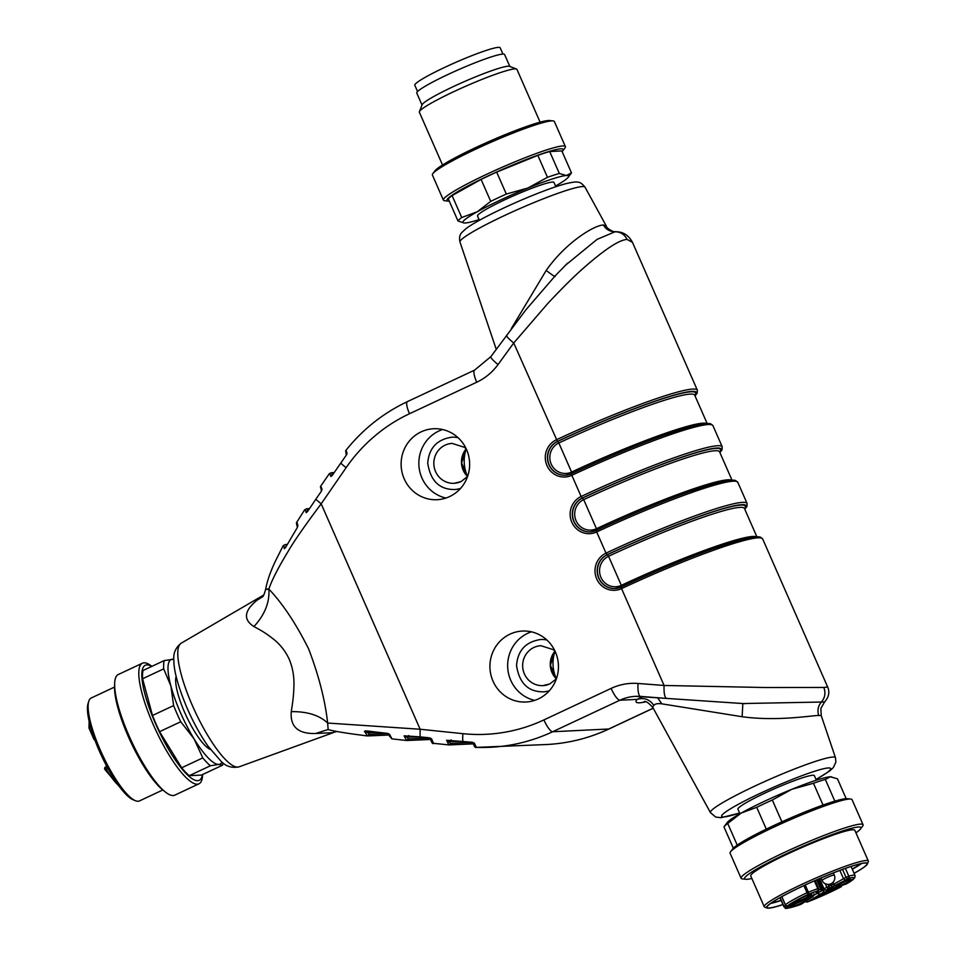 <?xml version="1.0" encoding="UTF-8"?>
<svg xmlns="http://www.w3.org/2000/svg" width="956" height="956" viewBox="0 0 956 956"><rect width="100%" height="100%" fill="white"/><g stroke="black" fill="none" stroke-linecap="round" stroke-linejoin="round"><path stroke-width="1.43" d="M135.501 800.734L133.314 799.861A55.054 13.504 -115.1 0 1 101.563 755.921A55.054 13.504 -115.1 0 1 88.095 703.401L88.824 701.166A56.834 13.946 64.9 0 0 90.043 720.346A56.834 13.946 64.9 0 0 135.501 800.734A56.834 13.946 64.9 0 0 139.48 800.913L162.795 789.979M114.553 687.065L91.238 697.988A56.834 13.946 64.9 0 0 88.824 701.166M202.6 774.539L202.588 774.671A66.597 16.336 -115.1 0 1 198.968 783.812L174.805 795.141A66.597 16.336 -115.1 0 1 165.46 792.082L163.022 790.158A63.526 15.583 -115.1 0 1 116.68 703.03A63.526 15.583 -115.1 0 1 114.553 686.767L114.648 683.671A66.597 16.336 -115.1 0 1 118.269 674.53L142.432 663.201A66.597 16.336 -115.1 0 1 151.777 666.272L151.885 666.356M165.46 792.082A66.597 16.336 -115.1 0 1 116.871 700.724A66.597 16.336 -115.1 0 1 114.648 683.671M198.968 783.812A66.597 16.336 -115.1 0 1 169.033 754.941A66.597 16.336 -115.1 0 1 141.034 689.395A66.597 16.336 -115.1 0 1 142.432 663.201M202.409 774.623A63.526 15.583 -115.1 0 1 175.928 760.857A63.526 15.583 -115.1 0 1 143.962 690.244A63.526 15.583 -115.1 0 1 151.693 666.44M222.999 762.9A62.164 15.248 -115.1 0 1 222.557 765.17L218.733 764.418L210.404 765.768A62.164 15.248 -115.1 0 1 202.791 757.881L194.008 738.761L180.732 721.756L159.592 731.663A62.164 15.248 -115.1 0 1 152.494 715.482L173.622 705.576L170.921 686.157L163.715 668.853L142.587 678.76L152.494 715.482M142.587 678.76A62.164 15.248 -115.1 0 1 143.089 670.479L164.217 660.572L173.849 659.21M210.404 765.768L189.264 775.675L201.429 775.089L222.557 765.17M189.264 775.675A62.164 15.248 -115.1 0 1 181.664 767.788L202.791 757.881M159.592 731.663L181.664 767.788M180.732 721.756A62.164 15.248 -115.1 0 1 173.622 705.576M163.715 668.853A62.164 15.248 -115.1 0 1 164.217 660.572M222.043 762.147A57.718 14.161 -115.1 0 1 218.733 764.418A57.718 14.161 -115.1 0 1 194.008 738.761A57.718 14.161 -115.1 0 1 170.921 686.157A57.718 14.161 -115.1 0 1 172.546 659.21A57.718 14.161 -115.1 0 1 173.837 659.329M210.416 749.468A41.741 10.241 -115.1 0 1 186.133 715.674A41.741 10.241 -115.1 0 1 176.155 676.37M336.56 731.448L332.377 732.714L315.6 733.503C298.129 733.993 290.026 726.703 291.269 711.634C292.966 700.891 293.635 695.538 293.934 685.906C294.245 676.418 292.667 667.527 289.214 659.222C285.414 651.084 280.096 644.332 273.273 638.967C266.389 633.589 262.243 630.972 253.926 626.562C243.039 619.572 244.091 610.788 257.08 600.201L263.605 595.277M332.377 732.714L336.906 731.507M556.404 678.76A35.515 34.261 87.2 0 1 555.054 651.227M467.592 476.447A35.515 34.261 87.2 0 1 466.241 448.914L461.593 462.955L467.58 476.482M627.112 239.454L632.298 242.286M627.16 239.43C619.058 239.765 603.63 250.09 580.878 270.405C571.341 279.033 560.216 290.17 547.477 303.829L513.742 342.989L498.064 364.535A57.563 55.52 87.2 0 1 476.721 382.221L409.503 413.733A164.432 158.612 -92.8 0 0 346.144 467.639L321.18 503.824L315.791 499.295L321.264 491.36L322.029 489.341L321.144 490.058M818.683 715.447C809.648 715.769 776.415 721.422 742.131 716.737L742.848 703.544L666.655 698.418C664.647 697.581 663.799 693.255 664.073 685.464L763.975 687.507L823.821 687.46C825.853 692.813 825.064 697.653 821.455 701.979C818.097 705.922 817.177 710.416 818.683 715.447L821.216 715.59L835.484 757.75A68.282 6.632 -23.7 0 0 754.953 786.023A68.282 6.632 -23.7 0 0 710.451 812.636L652.912 707.655A78.762 7.648 -23.7 0 1 653.832 705.42C649.674 699.35 644.117 697.33 637.186 699.386L642.886 696.601M760.235 537.858A117.911 11.448 156.3 0 0 621.316 586.984L621.555 588.609A119.667 11.627 -23.7 0 1 762.673 538.969L827.645 686.97L823.821 687.46M538.395 698.908A35.515 34.261 -92.8 0 0 557.479 658.242A35.515 34.261 -92.8 0 0 522.454 631.056A35.515 34.261 -92.8 0 0 509.978 634.163A35.515 34.261 -92.8 0 0 490.894 674.828A35.515 34.261 -92.8 0 0 525.92 702.015A35.515 34.261 -92.8 0 0 538.395 698.908M449.583 496.594A35.515 34.261 -92.8 0 0 468.667 455.928A35.515 34.261 -92.8 0 0 433.642 428.742A35.515 34.261 -92.8 0 0 421.166 431.849A35.515 34.261 -92.8 0 0 402.094 472.515A35.515 34.261 -92.8 0 0 437.119 499.701A35.515 34.261 -92.8 0 0 449.583 496.594M742.131 716.737L661.839 703.843C657.68 703.281 655.015 703.819 653.832 705.42M821.216 715.59L820.881 708.372L824.574 701.979L742.848 703.544M585.012 187.149C582.108 183.564 579.635 181.915 577.579 182.202C576.623 181.604 572.644 182.118 565.641 183.743C557.396 185.966 546.665 189.742 533.424 195.084C508.293 205.181 477.056 220.191 465.966 228.663L462.095 232.248C459.728 234.531 459.023 237.793 459.979 242.035A68.282 6.632 156.3 0 1 460.816 240.219A68.282 6.632 156.3 0 1 504.517 215.53A68.282 6.632 156.3 0 1 585.012 187.149L606.367 226.118C606.307 228.699 615.389 232.906 615.067 231.699L616.357 231.746M606.367 226.118L603.391 224.983C606.056 229.476 609.94 231.722 615.019 231.699M511.233 328.756L546.211 270.429C565.988 242.167 594.381 225.21 603.391 224.983M507.062 334.863C505.569 335.448 507.791 338.149 513.742 342.989L557.42 441.421A117.911 11.448 -23.7 0 1 694.988 395.808M346.12 450.527L347.052 453.24L346.598 454.65M332.067 475.646L346.275 455.175M346.168 453.992L347.052 453.24M332.377 475.24L330.872 476.518L331.971 474.343L332.796 474.654M329.378 473.65L331.051 472.778L332.162 473.101L331.971 474.343L333.07 474.248M285.366 547.848L297.185 527.724L297.914 525.597L297.005 522.478M297.531 527.067L297.197 527.736M315.791 499.295L307.581 511.472L306.171 512.667L305.203 509.536M430.678 739.597L431.479 738.677L429.459 737.841L420.078 736.873L420.138 729.249L321.18 503.824C304.51 526.087 293.373 542.148 287.756 552.006C278.005 568.115 271.707 580.471 268.851 589.075C282.713 603.666 295.966 623.599 308.609 648.861C318.766 675.426 325.112 700.15 327.657 723.047L328.135 729.571M268.098 589.41C264.657 589.111 264.908 588.992 268.863 589.063C269.771 602.28 264.8 614.78 253.926 626.562M284.326 548.756L283.836 545.326M284.314 548.756L286.37 546.055M286.214 546.342L286.191 544.932L285.091 544.633L283.107 545.804L275.268 561.423C270.357 571.843 267.166 581.057 265.708 589.063C264.406 593.867 263.342 596.472 262.518 596.879L262.924 596.484M306.171 512.667L307.354 510.373L308.107 510.671M296.993 525.979L296.432 522.765L304.677 509.811L306.446 508.819L307.557 509.142L307.354 510.373L308.358 510.277M297.197 526.063L297.914 525.597M640.412 696.398A44.394 42.829 -92.8 0 0 635.453 696.35A44.394 42.829 -92.8 0 0 619.858 700.234L552.64 731.746A177.601 171.303 87.2 0 1 490.261 747.281A177.601 171.303 87.2 0 1 476.423 747.377L474.272 743.039L472.312 742.274L446.643 740.243L450.802 743.35L472.372 742.394M451.101 739.944L449.248 741.521L463.313 741.342M391.996 738.869L389.498 734.208L387.455 733.372L365.706 730.85L364.463 731.304L367.498 735.929L369.351 734.363L387.897 733.539M291.269 711.634C307.235 711.443 319.364 715.243 327.657 723.047L420.138 729.249L462.919 733.67A164.432 158.612 -92.8 0 0 543.904 719.916L611.123 688.404A57.563 55.52 87.2 0 1 638.058 683.468L664.073 685.464L621.555 588.609A19.467 18.773 -92.8 0 1 596.687 578.882A19.467 18.773 -92.8 0 1 605.985 553.142L596.699 531.966A119.667 11.627 -23.7 0 1 737.805 482.314L735.558 480.486C731.997 479.53 724.624 480.677 713.415 483.939L688.762 491.934C660.142 502.187 629.359 514.997 596.413 530.353L596.699 531.966A19.467 18.773 -92.8 0 1 571.819 522.239A19.467 18.773 -92.8 0 1 581.129 496.487L582.288 498.064A117.911 11.448 -23.7 0 1 719.856 452.451M420.078 736.873L404.125 735.809L406.587 740.494L408.427 738.928L429.638 737.984M389.486 734.208L388.984 735.164L388.877 734.387M408.726 735.534L406.886 737.1L404.125 735.809M388.817 735.176L391.829 738.869L406.587 740.494M328.183 729.583C334.313 731.316 347.339 733.431 367.271 735.917L367.498 735.929M379.807 732.499L367.666 732.655L364.451 731.304M369.351 734.363L367.666 732.655L369.518 731.077M474.272 743.039L473.471 744.007M555.842 186.719L553.978 182.476A41.741 4.051 156.3 0 0 514.125 195.55A41.741 4.051 156.3 0 0 477.546 216.032L479.41 220.274M257.08 600.201L262.625 596.759M328.051 729.548L315.6 733.503M555.269 276.212C555.508 277.228 552.496 275.292 546.211 270.429M627.1 239.454C624.543 234.399 620.516 231.842 615.019 231.77L597.07 239.382L565.223 265.457M661.839 703.843L657.597 697.725M816.364 780.216L814.369 775.663A41.741 4.051 156.3 0 0 765.147 792.978A41.741 4.051 156.3 0 0 737.936 809.218L739.932 813.759M445.914 498.052A35.515 34.261 87.2 0 1 419.051 467.066A35.515 34.261 87.2 0 1 438.9 430.989A35.515 34.261 87.2 0 1 442.568 429.519M534.727 700.366A35.515 34.261 87.2 0 1 507.851 669.379A35.515 34.261 87.2 0 1 527.712 633.302A35.515 34.261 87.2 0 1 531.381 631.832M549.353 690.734A26.194 25.262 87.2 0 1 543.199 691.833C528.118 691.857 519.228 683.062 516.539 665.448C517.77 650.403 525.812 641.751 540.642 639.504A26.194 25.262 87.2 0 1 546.88 640.006M460.541 488.42A26.194 25.262 87.2 0 1 454.387 489.52C439.306 489.544 430.427 480.749 427.726 463.134C428.969 448.089 437 439.437 451.83 437.191A26.194 25.262 87.2 0 1 458.067 437.693M479.099 219.581A57.718 5.605 -23.7 0 1 465.094 223.011A57.718 5.605 -23.7 0 1 464.054 222.987A57.718 5.605 -23.7 0 1 477.247 211.778A57.718 5.605 -23.7 0 1 527.915 188.021A57.718 5.605 -23.7 0 1 566.418 175.51A57.718 5.605 -23.7 0 1 568.234 177.254A57.718 5.605 -23.7 0 1 555.532 186.026M463.923 222.975L457.984 220.967L448.352 199.027A62.164 6.035 -23.7 0 1 452.092 195.574L461.724 217.514L477.247 211.778L490.727 201.369L481.095 179.429L452.092 195.574M481.095 179.429A62.164 6.035 -23.7 0 1 496.678 172.116L506.31 194.056L527.915 188.021L547.465 177.314L537.834 155.374L496.678 172.116M537.834 155.374A62.164 6.035 -23.7 0 1 549.688 151.526L559.32 173.466L566.418 175.51L571.473 172.869L561.841 150.929L549.688 151.526M449.272 201.119A63.526 6.166 -23.7 0 1 448.197 201.095A63.526 6.166 -23.7 0 1 502.617 169.332A63.526 6.166 -23.7 0 1 562.845 150.773A63.526 6.166 -23.7 0 1 562.128 151.574M448.197 201.095L444.731 200.748A66.597 6.465 -23.7 0 1 443.405 200.127A66.597 6.465 -23.7 0 1 501.792 167.431A66.597 6.465 -23.7 0 1 565.378 146.591A66.597 6.465 -23.7 0 1 564.936 147.977L562.845 150.773M443.405 200.127L432.399 175.044A66.597 6.465 -23.7 0 1 432.829 173.657A66.597 6.465 -23.7 0 1 490.775 142.348A66.597 6.465 -23.7 0 1 553.046 120.886A66.597 6.465 -23.7 0 1 554.361 121.508L565.378 146.591M432.829 173.657L434.92 170.861A63.526 6.166 -23.7 0 1 490.189 141.01A63.526 6.166 -23.7 0 1 549.581 120.54L553.046 120.886M442.532 164.994L419.373 112.234A53.285 5.174 -23.7 0 1 419.397 111.673A53.285 5.174 -23.7 0 1 466.074 86.076A53.285 5.174 -23.7 0 1 516.503 69.035A53.285 5.174 -23.7 0 1 516.945 69.406L540.104 122.165M419.397 111.673L422.146 104.73A47.955 4.66 -23.7 0 1 464.15 81.69A47.955 4.66 -23.7 0 1 509.536 66.358L516.503 69.035M422.026 105.029L416.792 93.091A47.955 4.66 -23.7 0 1 458.82 69.561A47.955 4.66 -23.7 0 1 504.601 54.552L509.847 66.478M417.569 91.561L414.808 85.275A46.617 4.529 -23.7 0 1 434.813 72.202A46.617 4.529 -23.7 0 1 477.749 53.405A46.617 4.529 -23.7 0 1 500.191 47.8L502.952 54.086M457.984 220.967A62.164 6.035 -23.7 0 1 461.724 217.514M490.727 201.369A62.164 6.035 -23.7 0 1 506.31 194.056M547.465 177.314A62.164 6.035 -23.7 0 1 559.32 173.466M571.473 172.869A62.164 6.035 -23.7 0 1 571.246 173.227L568.234 177.254M831.529 776.81A57.718 5.605 156.3 0 0 831.409 776.798A57.718 5.605 156.3 0 0 830.37 776.786A57.718 5.605 156.3 0 0 791.855 789.298A57.718 5.605 156.3 0 0 741.199 813.054A57.718 5.605 156.3 0 0 727.229 822.53L724.218 826.558A62.164 6.035 156.3 0 0 723.979 826.916L733.324 848.211M846.18 798.666L837.468 778.817L830.37 776.786L825.315 779.415A62.164 6.035 156.3 0 0 813.46 783.275L791.855 789.298L772.305 800.005A62.164 6.035 156.3 0 0 756.722 807.318L741.199 813.054L727.719 823.463L737.231 845.116M772.305 800.005L781.889 821.825M766.294 829.127L756.722 807.318M855.943 832.819A63.526 6.166 156.3 0 0 860.543 828.924L862.623 826.139A66.597 6.465 156.3 0 0 863.065 824.753L852.047 799.658A66.597 6.465 156.3 0 0 850.732 799.049L847.267 798.69A63.526 6.166 156.3 0 0 842.367 799.216A63.526 6.166 156.3 0 0 780.538 822.435A63.526 6.166 156.3 0 0 732.607 849.024L730.527 851.808A66.597 6.465 156.3 0 0 730.085 853.194L741.103 878.289A66.597 6.465 156.3 0 0 742.418 878.899L745.883 879.257A63.526 6.166 156.3 0 0 751.858 878.504M850.732 799.049A66.597 6.465 156.3 0 0 845.594 799.586A66.597 6.465 156.3 0 0 780.777 823.941A66.597 6.465 156.3 0 0 730.527 851.808M863.065 824.753A66.597 6.465 156.3 0 0 856.6 824.681A66.597 6.465 156.3 0 0 786.716 851.354A66.597 6.465 156.3 0 0 741.103 878.289M860.543 828.924A63.526 6.166 156.3 0 0 854.795 827.538A63.526 6.166 156.3 0 0 783.406 855.202A63.526 6.166 156.3 0 0 745.883 879.257M868.335 861.045L854.831 830.298A56.834 5.521 156.3 0 0 849.322 830.238A56.834 5.521 156.3 0 0 789.68 852.991A56.834 5.521 156.3 0 0 750.759 875.983L764.25 906.73A56.834 5.521 -23.7 0 1 792.883 888.674A56.834 5.521 -23.7 0 1 862.814 860.986A56.834 5.521 -23.7 0 1 868.335 861.045A56.834 5.521 -23.7 0 1 868.299 861.643L867.379 863.961A55.054 5.354 156.3 0 0 794.317 890.144A55.054 5.354 156.3 0 0 767.035 908.009A55.054 5.354 156.3 0 0 771.922 907.698A55.054 5.354 156.3 0 0 782.952 904.591M767.035 908.009L764.716 907.113A56.834 5.521 -23.7 0 1 764.25 906.73M854.102 873.366A55.054 5.354 156.3 0 0 867.379 863.961M854.078 873.306A54.612 5.306 156.3 0 0 867.008 863.555A54.612 5.306 156.3 0 0 861.715 863.495A54.612 5.306 156.3 0 0 804.402 885.375A54.612 5.306 156.3 0 0 766.999 907.459A54.612 5.306 156.3 0 0 782.928 904.531M770.655 903.444A54.612 5.306 156.3 0 0 781.148 900.492M852.298 869.255A54.612 5.306 156.3 0 0 861.571 863.531M771.384 902.918A53.058 5.15 156.3 0 0 781.064 900.289M852.214 869.064A53.058 5.15 156.3 0 0 860.699 863.722M727.719 823.463A62.164 6.035 156.3 0 0 724.218 826.558M825.315 779.415L834.851 801.152M823.032 805.06L813.46 783.275M819.041 878.839L824.084 888.937A1.781 1.518 57 0 0 826.223 890.024L846.323 883.965A37.069 3.597 156.3 0 0 848.151 878.421L845.606 880.082L843.598 878.911L839.87 870.426M834.289 889.51L831.266 891.243L835.938 889.08C838.209 887.873 837.838 887.885 834.827 889.116L834.241 889.403M835.903 889.008L835.938 889.08C838.209 887.873 837.838 887.885 834.827 889.116M836.608 888.399L835.795 889.056M819.698 896.537A8.532 0.825 -23.7 0 1 815.588 897.541A8.532 0.825 -23.7 0 1 823.08 893.382A8.532 0.825 -23.7 0 1 831.206 890.693A8.532 0.825 -23.7 0 1 827.645 893.059A8.532 0.825 -23.7 0 1 819.698 896.537M789.692 906.288L790.863 905.75M791.974 904.985L790.242 906.336M791.998 905.165L792.811 904.794M794.938 905.75A8.532 0.825 -23.7 0 1 790.827 906.754A8.532 0.825 -23.7 0 1 798.308 902.583A8.532 0.825 -23.7 0 1 806.446 899.895A8.532 0.825 -23.7 0 1 802.885 902.273A8.532 0.825 -23.7 0 1 794.938 905.75M801.271 904.125A1.781 1.518 -123 0 1 800.793 904.436L812.947 896.549L786.298 907.244L786.011 905.655M809.433 894.458L814.62 891.972L809.433 894.458M799.957 900.373A8.532 0.825 -23.7 0 1 795.846 901.377A8.532 0.825 -23.7 0 1 803.327 897.206A8.532 0.825 -23.7 0 1 811.465 894.517A8.532 0.825 -23.7 0 1 807.904 896.883A8.532 0.825 -23.7 0 1 799.957 900.373M781.841 896.644L785.402 904.77A38.849 3.776 -23.7 0 1 807.007 892.725L808.286 894.278A37.069 3.597 156.3 0 0 787.672 905.774L815.827 894.135L820.702 891.315A1.781 0.908 -110.4 0 0 820.762 889.2L816.663 879.867M847.147 879.771L850.039 878.48L847.147 879.771M840.037 885.471A8.532 0.825 -23.7 0 1 835.926 886.475A8.532 0.825 -23.7 0 1 843.407 882.304A8.532 0.825 -23.7 0 1 851.545 879.616A8.532 0.825 -23.7 0 1 847.984 881.982A8.532 0.825 -23.7 0 1 840.037 885.471M813.305 892.629L810.126 894.207L813.281 892.569M107.968 768.516L106.295 769.293A38.849 9.536 64.9 0 0 118.64 785.521M89.733 723.847A38.849 9.536 64.9 0 0 89.9 726.429L90.354 726.213M239.108 766.832C231.985 768.265 225.998 766.461 221.147 761.394L208.014 746.158C200.533 735.427 193.662 722.987 187.412 708.85C178.39 687.46 173.873 671.327 173.849 660.453C173.108 653.426 175.534 647.678 181.162 643.221A68.282 16.754 64.9 0 0 192.467 705.743A68.282 16.754 64.9 0 0 237.781 767.094A68.282 16.754 64.9 0 0 239.108 766.832L333.178 732.678M731.483 480.163A115.234 11.197 156.3 0 0 596.46 528.704L596.747 530.317M731.997 480.139L719.581 451.83A115.234 11.197 -23.7 0 0 583.698 499.63L596.46 528.704A15.953 15.392 87.2 0 1 576.074 520.733A15.953 15.392 87.2 0 1 583.698 499.63L582.539 498.052A17.71 17.077 -92.8 0 0 573.003 518.26A17.71 17.077 -92.8 0 0 590.354 531.883M719.665 452.021A116.979 11.364 156.3 0 0 582.539 498.052L582.288 498.064A17.71 17.077 87.2 0 0 572.775 518.331A17.71 17.077 87.2 0 0 590.234 531.895A17.71 17.077 87.2 0 0 596.377 530.377M735.379 481.203A117.911 11.448 156.3 0 0 596.46 530.341L590.234 531.895M722.234 446.846A119.667 11.627 156.3 0 0 581.129 496.487L571.831 475.311A119.667 11.627 -23.7 0 1 712.949 425.671L722.234 446.846L722.067 449.762L719.916 452.606M706.615 423.508A115.234 11.197 156.3 0 0 571.592 472.061L571.879 473.674M694.63 395.031L694.713 395.187A115.234 11.197 -23.7 0 0 558.83 442.987L571.592 472.061A15.953 15.392 87.2 0 1 551.206 464.078A15.953 15.392 87.2 0 1 558.83 442.987L557.671 441.409A17.71 17.077 -92.8 0 0 548.135 461.617A17.71 17.077 -92.8 0 0 565.486 475.24M694.797 395.378A116.979 11.364 156.3 0 0 557.671 441.409L557.42 441.421A17.71 17.077 87.2 0 0 547.908 461.688A17.71 17.077 87.2 0 0 565.366 475.24A17.71 17.077 87.2 0 0 571.509 473.734M710.511 424.56A117.911 11.448 156.3 0 0 571.592 473.698L571.831 475.311A19.467 18.773 -92.8 0 1 546.963 465.584A19.467 18.773 -92.8 0 1 556.261 439.844A119.667 11.627 156.3 0 1 697.366 390.203L632.418 242.238M621.615 586.96L621.328 585.359A15.953 15.392 87.2 0 1 600.942 577.376A15.953 15.392 87.2 0 1 608.566 556.273L607.395 554.707A17.71 17.077 -92.8 0 0 597.87 574.915A17.71 17.077 -92.8 0 0 615.222 588.526M756.339 536.806A115.234 11.197 156.3 0 0 621.328 585.359L608.566 556.273A115.234 11.197 -23.7 0 1 744.449 508.473L744.365 508.329M744.533 508.676A116.979 11.364 156.3 0 0 607.395 554.707L605.985 553.142A119.667 11.627 156.3 0 1 747.102 503.489L737.805 482.314M621.316 586.984A17.71 17.077 87.2 0 1 615.102 588.538A17.71 17.077 87.2 0 1 597.643 574.986A17.71 17.077 87.2 0 1 607.156 554.719A117.911 11.448 -23.7 0 1 744.724 509.106M653.199 708.181L608.781 728.998A13.157 3.227 64.9 0 0 609.103 728.926C589.171 738.223 568.27 743.421 546.402 744.533A177.601 171.303 87.2 0 0 608.781 728.998L552.64 731.746A13.157 3.227 -115.1 0 1 543.904 719.916M567.482 263.223L555.269 275.758L525.908 309.792L490.882 356.612A13.157 2.223 36.1 0 0 498.064 364.535M490.882 356.612L474.606 370.127A13.157 3.227 64.9 0 0 476.721 382.221M474.606 370.127L407.375 401.64A13.157 3.227 64.9 0 0 409.503 413.733M340.754 463.11A13.157 2.163 34.6 0 0 346.144 467.639M330.872 476.518L329.808 473.507M320.881 486.449L322.029 489.341M462.859 741.294A13.157 3.442 -84.1 0 1 462.919 733.67M431.479 738.677L433.51 743.338C432.877 744.318 431.849 742.92 430.415 739.143M446.643 740.243L448.818 744.915M450.802 743.35L449.189 744.927L433.51 743.338M420.676 736.933L406.886 737.1L408.427 738.928M645.635 701.871A91.872 8.927 -23.7 0 1 637.186 699.386L619.858 700.234A13.157 3.227 -115.1 0 1 611.123 688.404M666.452 698.406L640.64 696.422A13.157 3.454 -85.6 0 1 640.52 696.422A13.157 3.454 -85.6 0 1 638.058 683.468M287.039 544.872L286.191 544.932M333.943 472.969L332.162 473.101M309.206 509.01L307.557 509.142M816.018 779.439A59.535 5.784 156.3 0 0 822.507 768.994A59.535 5.784 156.3 0 0 760.462 793.205A59.535 5.784 156.3 0 0 722.915 814.165A59.535 5.784 156.3 0 0 739.586 812.994M555.006 651.132A19.98 19.275 -92.8 0 0 556.368 678.856L549.831 683.899L542.9 685.631A19.98 19.275 87.2 0 1 522.669 666.607A19.98 19.275 87.2 0 1 540.941 645.718L553.333 649.662L555.018 651.132M549.915 683.875A19.98 19.275 87.2 0 1 542.9 685.631M461.103 481.561A19.98 19.275 87.2 0 1 454.088 483.306A19.98 19.275 87.2 0 1 433.857 464.293A19.98 19.275 87.2 0 1 452.14 443.405L464.52 447.348L466.205 448.818A19.98 19.275 -92.8 0 0 467.556 476.542L461.031 481.585L454.088 483.306M845.403 868.418L848.785 876.114A38.849 3.776 -23.7 0 1 855.058 875.553L851.079 866.483M779.929 897.708L783.92 906.79A38.849 3.776 -23.7 0 1 783.956 906.324L780.132 897.6M805.215 884.993L808.358 892.163L807.007 892.725L803.888 885.615M825.303 883.762L826.809 887.168L824.084 888.937L819.555 878.624M814.201 895.151L815.588 894.254M820.642 891.398L823.486 890.299L818.551 879.054M807.402 901.962A1.781 0.729 -111.2 0 0 807.533 901.938A1.781 0.729 -111.2 0 0 807.605 901.902A37.069 3.597 156.3 0 0 840.73 887.013L823.02 892.557A1.781 1.326 -107.4 0 0 823.486 890.299L824.227 890.06M818.467 892.773A1.781 1.518 -123 0 1 818.24 892.952L820.965 891.195A1.781 1.518 -123 0 1 820.702 891.315L816.161 892.689L817.727 890.765L808.286 894.278A1.781 0.908 -110.4 0 0 808.358 892.163L817.786 888.65L814.369 880.87M815.133 880.536L818.599 888.423M828.243 884.408L829.007 886.14L831.409 885.244L830.8 883.858M818.563 890.012L821.622 888.984L817.464 879.52M845.606 880.082L831.338 887.359A1.781 0.908 69.6 0 0 831.409 885.244L833.728 884.204L832.927 882.4M835.52 885.495A1.781 1.123 61.8 0 1 833.728 884.204L846.012 877.333L842.547 869.446M846.012 877.333L848.785 876.114A1.781 1.494 -104.9 0 1 848.151 878.421A1.781 1.518 -123 0 1 846.012 877.333M816.161 892.689A1.781 1.733 39.2 0 0 816.83 892.199L818.396 890.275A1.781 1.733 39.2 0 1 817.727 890.765A1.781 0.908 -110.4 0 0 817.786 888.65L818.623 888.483A1.781 1.733 39.2 0 1 818.396 890.275A1.781 1.781 0 0 0 818.635 888.435L815.169 880.524M831.338 887.359L828.948 888.255A1.781 1.518 57 0 1 826.809 887.168L829.007 886.14A1.781 0.908 69.6 0 1 828.948 888.255L826.223 890.024M800.554 904.519A1.781 1.076 -109.5 0 0 800.674 904.495A1.781 1.076 -109.5 0 0 800.793 904.436A37.069 3.597 156.3 0 1 786.298 907.244A1.781 1.757 24.5 0 1 783.956 906.324L785.689 905.392M785.45 904.878L785.402 904.77A1.781 1.673 50.8 0 0 787.672 905.774L815.827 894.135M841.388 885.531A1.781 1.326 -107.4 0 1 840.73 887.013A1.781 1.004 62.4 0 0 840.838 886.965A1.781 1.004 62.4 0 0 841.149 886.606M823.02 892.557L807.605 901.902A1.781 1.518 57 0 1 805.729 901.269M817.774 893.239A1.781 1.518 57 0 0 819.758 894.015M812.947 896.549A1.781 1.518 57 0 0 813.197 896.429L814.106 893.991M811.513 896.824L811.465 895.951M818.049 892.307A1.781 0.908 -110.4 0 0 818.217 890.478M815.791 894.159L818.24 892.952A1.781 1.518 -123 0 1 817.989 893.083M826.546 890.156A1.781 1.326 72.6 0 1 826.366 890.227L846.144 884.037A1.781 1.326 72.6 0 1 845.952 884.085M855.058 875.553L854.855 877.739L846.49 883.882A1.781 1.315 60.2 0 1 846.323 883.965A1.781 1.326 72.6 0 1 846.144 884.037A1.781 1.781 0 0 0 846.49 883.882A1.781 1.315 60.2 0 0 846.646 883.774M821.001 878.002L822.064 880.416A6.656 0.645 -23.7 0 1 827.908 877.154A6.656 0.645 -23.7 0 1 834.265 875.063L833.333 872.947M90.701 727.456L91.8 731.137M106.809 766.377L105.638 766.927L106.821 766.389M120.145 787.541L104.861 769.449A1.781 1.781 0 0 1 105.638 766.927L106.295 769.293A1.781 0.621 -30.6 0 1 104.861 769.449A1.781 0.621 -30.6 0 1 104.825 769.269A1.781 1.709 87.2 0 1 105.602 766.963M89.147 728.293A1.781 1.398 173.9 0 1 89.9 726.429L90.282 727.659L89.123 728.353L93.831 738.94M94.345 738.606L93.867 739.012A1.781 1.554 -52.1 0 0 94.835 739.932M181.162 643.221L263.76 595.002M695.048 395.951L697.199 393.107L697.366 390.203M565.366 475.24L571.545 473.698C604.491 458.342 635.274 445.544 663.906 435.279L688.547 427.284C699.756 424.034 707.129 422.887 710.69 423.831L712.949 425.671M615.102 588.538L621.28 586.996C654.227 571.64 685.01 558.83 713.63 548.577L738.283 540.582C749.492 537.332 756.865 536.185 760.414 537.129L762.673 538.969M756.865 536.782L744.449 508.473M744.784 509.249L746.935 506.405L747.102 503.489M694.713 395.187L707.141 423.484M653.235 708.229L609.103 728.926M632.394 242.191C628.379 234.937 622.607 231.46 615.09 231.77M459.979 242.035L496.224 349.287M827.633 686.97C829.892 692.12 828.864 697.127 824.562 701.967M407.375 401.64C383.153 413.1 362.587 429.435 345.678 450.67L346.132 454.172M329.306 473.722L320.391 486.64L321.634 490.715M297.197 526.266L297.495 527.162M430.403 739.119L429.208 737.793M473.16 743.553C474.415 746.755 475.479 748.034 476.351 747.377L546.402 744.533M473.148 743.493L471.953 742.215M635.453 696.35L666.535 698.418M449.189 744.927L473.244 743.864M406.826 740.506L430.475 739.454M287.278 544.442L285.079 544.609M334.242 472.539L331.063 472.778M309.493 508.592L306.458 508.807M367.737 735.941L389.618 734.973M652.912 707.655C648.55 702.756 645.611 700.748 644.093 701.644M666.547 698.418L745.274 703.7M710.451 812.636L715.674 817.045L721.075 817.691L739.621 813.066M816.054 779.51L829.497 771.122L833.369 767.548L835.891 762.052L835.484 757.75M555.042 651.191L550.393 665.268L556.392 678.796M781.757 896.692L785.342 904.866A1.781 1.781 0 0 0 787.636 905.798M805.514 901.412A1.781 1.781 0 0 0 807.533 901.938L840.838 886.965A1.781 1.781 0 0 0 841.794 885.399M783.92 906.79C787.397 907.316 779.104 911.271 800.674 904.495A1.781 1.781 0 0 0 801.056 904.304L813.197 896.429M820.965 891.195A1.781 1.781 0 0 0 821.622 888.984M823.642 889.343L826.366 890.227M822.064 880.416A6.656 6.656 0 0 0 831.099 883.714A6.656 6.656 0 0 0 834.265 875.063M94.907 740.135L94.333 739.681A1.781 1.781 0 0 1 93.796 739L89.123 728.353A1.781 1.781 0 0 1 88.98 727.827L89.147 721.41"/></g></svg>

